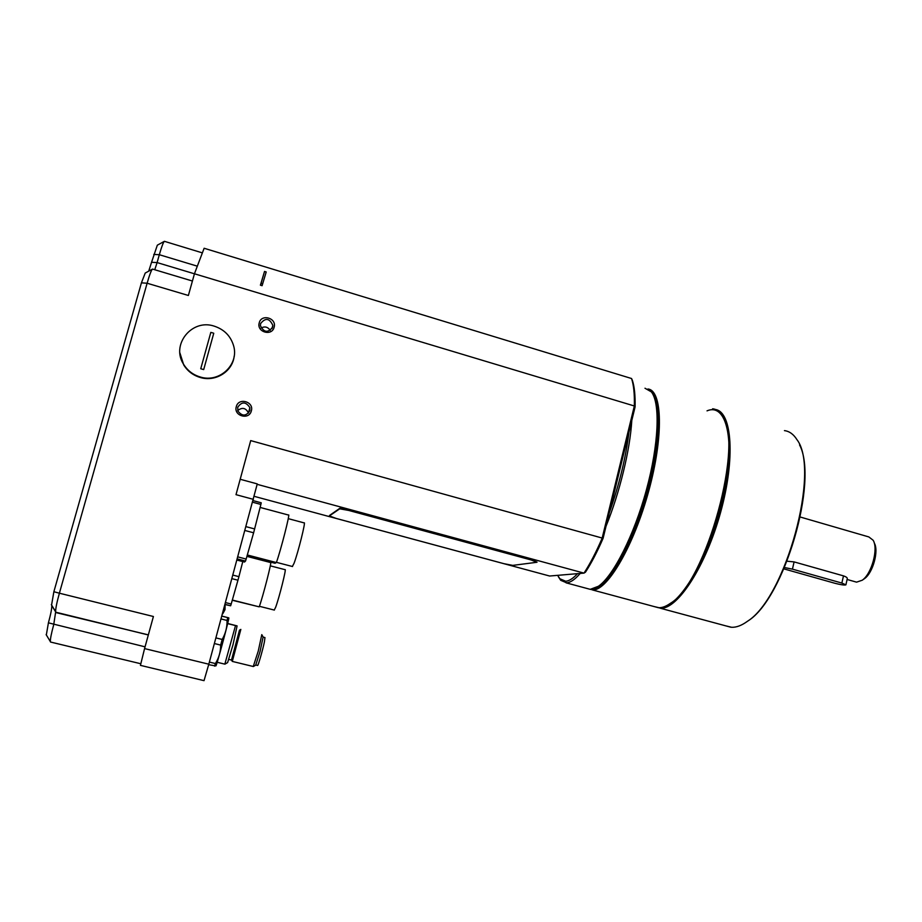 <?xml version="1.0" encoding="UTF-8"?>
<svg xmlns="http://www.w3.org/2000/svg" width="922" height="922" viewBox="0 0 922 922"><rect width="100%" height="100%" fill="white"/><g stroke="black" fill="none" stroke-linecap="round" stroke-linejoin="round"><path stroke-width="1.38" d="M208.81 664.197L204.027 680.655L140.432 665.361L144.57 648.592L208.81 664.197L257.261 483.9L240.193 479.267M253.4 499.355L236.009 494.665L250.703 440.601L603.103 538.31C597.237 551.829 591.359 563.112 585.482 572.159L584.006 573.115L549.616 576.02L254.207 496.336M257.238 484.35L584.006 573.115C590.011 563.918 596.05 552.313 602.112 538.287L634.336 405.98L194.45 273.776L188.376 295.478L147.117 283.227C149.595 274.641 151.404 269.927 152.533 269.074L192.421 281.026M329.511 515.467L339.861 508.276L348.885 509.901L531.233 559.423L537.053 562.155M50.71 642.081L50.376 641.643C50.203 639.177 51.321 633.506 53.73 624.632L55.677 611.793C55.504 609.004 56.738 602.804 59.388 593.203L153.409 616.507L144.57 648.592M51.574 605.016L53.868 591.74L59.388 593.203L147.117 283.227L141.423 282.847L145.215 273.062L152.407 269.143M274.122 327.252C277.003 318.125 261.422 313.48 259.232 322.85C256.351 332.024 271.967 336.622 274.122 327.252M251.337 410.912C254.253 401.646 238.521 397.175 236.297 406.66C233.381 415.96 249.159 420.386 251.337 410.912M154.758 269.754L157.097 262.574L194.438 273.799L204.131 248.26L631.547 378.516L632.342 380.244C634.428 386.468 635.339 395.377 635.085 406.959L628.965 432.061C625.819 457.75 619.261 484.661 609.304 512.805L603.103 538.31M635.085 406.959L634.336 405.98C634.636 394.051 633.702 384.9 631.547 378.527M264.533 271.448L260.396 285.175L262.102 285.693L266.204 271.967L264.533 271.448L260.534 285.221M148.73 271.149L151.554 262.286L157.097 262.574L159.322 254.714C161.673 246.566 163.367 242.106 164.404 241.322L202.149 252.812M151.554 262.286L157.328 245.183L164.289 241.38M53.868 591.74L141.423 282.847M46.331 634.947L48.417 622.834C50.848 613.891 51.966 608.105 51.759 605.466L55.746 612.07M558.409 576.769L560.691 580.295L566.592 582.819C570.464 582.577 575.005 579.454 580.203 573.438M557.637 575.34L559.873 578.762L565.682 581.24C569.105 581.01 573.058 578.486 577.552 573.657M631.789 420.49C630.095 449.706 619.665 492.728 606.042 526.208M628.965 432.061L609.304 512.805M644.997 388.243L651.324 391.862C660.406 402.914 658.85 444.3 646.391 489.939C633.99 535.578 613.211 576.204 598.366 586.3L590.218 589.342L566.073 582.831M586.611 588.374L590.218 589.342M653.686 395.987C672.703 422.334 630.74 569.174 599.807 585.401L598.067 586.507M272.612 327.126L272.82 325.374C269.512 318.136 265.444 317.537 260.603 323.576L260.43 325.708C263.957 332.623 268.025 333.096 272.612 327.126M270.227 330.433C267.864 326.884 264.833 326.077 261.133 328.013M249.839 410.705L249.85 407.628C245.84 401.554 241.795 401.439 237.715 407.282L237.888 410.982C242.14 416.467 246.116 416.375 249.839 410.705M248.525 413.114L248.479 412.941C245.817 407.87 242.232 407.063 237.738 410.532M234.165 356.226C232.586 371.485 215.529 382.238 200.189 377.467C193.113 375.335 187.627 371.186 183.743 364.997L179.894 352.907M183.709 364.478C170.558 344.886 191.857 318.436 214.261 326.158C224.207 329.454 230.638 335.977 233.589 345.727C239.328 364.478 219.471 383.218 200.189 376.971C193.101 374.839 187.604 370.679 183.709 364.478L183.743 364.997M200.742 368.742L210.815 332.404L212.302 332.773L213.754 333.257L203.693 369.584L200.742 368.742L210.815 332.404M536.8 562.293L512.77 565.382L503.965 563.688L336.184 518.429L329.396 515.928L339.711 508.817L348.747 510.442L531.107 559.954L536.8 562.293M224.899 604.774L222.744 613.775M225.095 605.155L224.991 609.696L222.755 613.775L224.91 604.809M244.975 530.496L253.619 532.789L260.88 504.438L252.616 502.213M254.656 528.94L246.013 526.658M260.88 504.438L261.237 502.801L253.054 500.6M237.288 558.928L245.517 561.072L244.514 562.028L236.977 560.069M245.517 561.072L246.151 559.055L237.83 556.888M253.619 532.789L246.151 559.055M260.119 507.434L288.505 515.052C290.557 512.09 280.588 551.137 276.358 562.547L275.044 563.273L247.015 555.978M276.358 562.547L247.303 554.975M292.366 566.488L294.06 563.273C298.106 552.67 306.104 520.504 304.133 522.901L288.252 518.648M242.774 561.579L238.925 576.653L232.909 575.109M224.991 604.359L230.65 605.789L224.956 604.509M230.65 605.789L231.203 604.025L225.475 602.573M231.203 604.025L237.957 580.203L231.941 578.659M237.957 580.203L238.925 576.653M246.912 556.369L270.584 562.535C272.382 559.861 262.908 596.857 259.209 606.849L232.275 600.257M259.209 606.849L232.332 600.049M274.226 610.053L275.597 607.402C279.159 598.032 286.777 567.514 285.048 569.669L270.296 565.843M664.889 606.469C684.02 600.948 712.66 548.29 724.012 493.858C735.583 439.345 726.248 402.626 707.036 410.855M655.911 607.033L660.82 608.209C677.739 609.177 705.849 566.143 720.601 512.367C735.526 458.603 732.08 412.088 715.576 409.506M746.474 621.993L747.419 621.313C741.68 625.485 736.413 627.479 731.63 627.283L725.994 625.911M747.419 621.313C785.728 597.767 820.603 469.724 796.919 439.61C793.531 434.227 789.37 431.231 784.449 430.62M748.18 620.794C784.103 598.562 818.724 480.788 799.57 444.934M863.822 579.108L864.456 578.67C872.95 572.954 879.069 550.526 874.217 542.931M847.099 579.477L856.561 582.151L862.208 580.238C871.705 573.864 878.574 548.648 873.111 540.223L868.87 536.95L800.296 517.035M784.507 567.537L792.436 569.139L794.096 561.901L843.48 575.87C846.154 576.792 847.422 577.714 847.283 578.647L845.912 584.79M794.096 561.901L787.111 561.221M792.436 569.139L841.867 583.061L845.9 584.848C844.46 585.309 840.818 584.79 834.986 583.303L783.931 568.886M856.561 582.151L855.213 581.759M593.03 588.974C606.964 588.271 630.948 548.348 645.815 497.454C660.797 446.582 662.261 399.261 650.736 391.17M588.881 588.985L593.065 589.953C607.69 590.276 633.898 545.594 648.765 490.873C663.782 436.152 662.342 390.098 647.912 389.003M669.453 603.968L670.236 603.426C666.157 606.307 662.434 607.748 659.046 607.725L654.171 606.561M670.236 603.426C706.275 582.958 745.287 439.748 721.649 414.681C719.125 411.085 716.106 409.114 712.591 408.792M671.055 602.896C704.95 583.568 743.42 451.077 724.104 419.21M263.243 637.137L264.96 637.563L264.407 641.896C262.758 649.849 258.298 665.384 257.641 665.465L257.549 665.442M261.871 634.832L263.127 636.952L260.062 651.508L255.694 665.154M261.802 634.624L258.252 651.105L253.25 666.514M255.74 665.131L253.377 666.537L232.298 661.408L240.838 629.403L239.466 630.199L231.503 660.06L232.217 661.258M237.092 625.923L232.955 644.916L227.619 662.584M227.676 623.491L237.069 625.888L235.513 625.589L224.841 664.14M235.513 625.589L227.653 623.618M228.806 617.913C229.855 616.76 216.589 666.145 215.886 665.949L208.672 664.704M221.81 616.15L228.794 617.867L221.822 616.08M214.4 643.544L220.658 645.089C220.681 651.716 218.929 657.87 215.414 663.552L214.596 666.133M215.414 663.552L209.386 662.088M221.05 618.962L227.043 620.46C227.204 627.167 225.59 633.495 222.179 639.453L220.658 645.089M222.179 639.453L215.921 637.897M227.699 617.625L227.043 620.46M153.778 254.437L159.322 254.714L197.112 266.112M48.417 622.834L145.065 646.841M55.885 612.231L148.338 634.924M262.678 283.745L261.445 283.377M841.867 583.061L843.48 575.87M46.135 634.613L50.376 641.643M56.081 612.623L148.35 634.878M51.344 604.613L55.677 611.793M140.697 663.725L50.514 642.035M55.977 612.335L148.327 634.958M559.873 578.762L560.691 580.295M599.807 585.401L598.366 586.3M271.955 328.658L272.82 325.374M248.479 412.941L249.85 407.628M292.539 566.534L276.439 562.339M274.364 610.087L259.405 606.296M660.175 608.186L730.892 627.237M864.456 578.67L862.208 580.238M592.512 589.953L658.412 607.713M217.177 662.273L224.922 664.163L227.653 662.561M231.503 660.071L228.806 659.414M255.832 665.016L257.641 665.465"/></g></svg>
